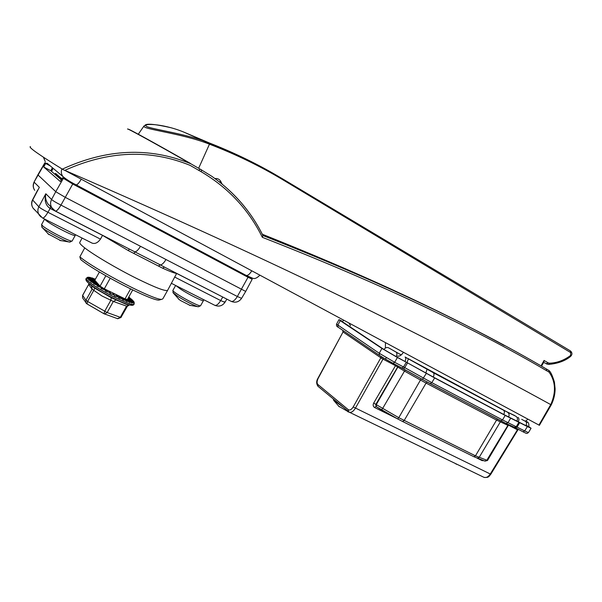 <?xml version="1.0" encoding="UTF-8"?>
<svg xmlns="http://www.w3.org/2000/svg" width="602" height="602" viewBox="0 0 602 602"><rect width="100%" height="100%" fill="white"/><g stroke="black" fill="none" stroke-linecap="round" stroke-linejoin="round"><path stroke-width="0.9" d="M348.904 412.099L338.49 406.087M342.688 406.847L333.561 400.157M190.375 305.538L180.487 300.503L178.433 298.938M189.306 305.206L198.336 306.772C196.049 306.591 184.129 300.526 177.477 296.139L172.947 292.542M132.696 289.991L127.406 299.465L125.028 298.87L130.566 288.952M99.413 272.006L94.83 280.231L100.052 286.161L105.839 275.784M110.196 278.252L104.319 288.802L100.052 286.161M125.028 298.87L104.319 288.802M61.005 240.762L47.851 233.742M70.141 242.087L69.689 242.072C66.491 241.906 47.355 231.943 42.847 228.068L41.696 226.864M570.463 350.943C572.397 352.749 572.412 354.593 570.523 356.489L570.523 356.489C565.135 360.922 557.843 363.563 548.648 364.413L546.315 363.849L548.189 362.863L549.566 363.202C557.068 362.908 564.074 360.335 570.583 355.458L570.688 352.584L282.94 179.825C260.072 166.084 235.668 154.24 209.744 144.292L209.458 144.187C181.909 133.2 140.131 129.009 144.074 125.878L144.081 125.871C146.301 126.48 140.251 120.724 170.923 127.722M570.38 350.891L282.827 178.997L570.372 350.883L570.688 352.584M225.998 150.846L183.475 131.958C161.185 122.898 140.462 123.305 147.008 126.638C154.029 129.633 186.77 133.915 209.135 142.885L209.421 142.998C232.176 151.915 253.72 162.201 274.045 173.858L282.767 178.96L282.94 179.825M214.989 178.568C217.525 178.26 219.444 179.208 220.738 181.405L222.123 184.077M541.604 365.835L541.175 365.565L544.065 360.463L548.189 362.863M543.598 362.517L548.648 364.413L549.566 363.202M570.523 356.489L570.583 355.458M541.507 366.189L543.937 361.922L544.065 360.463M451.011 461.395L457.512 464.541M456.767 464.308L455.955 464.029M524.688 420.843L525.681 421.204L524.688 420.843M389.863 348.513L395.363 351.718L389.863 348.513M341.176 320.889L383.986 349.521L396.124 356.602L433.252 377.025L503.739 414.477L525.915 425.622C526.818 423.77 526.735 422.378 525.659 421.46L521.686 419.338L525.659 421.46C527.871 422.627 528.074 422.619 526.268 421.453C528.074 422.619 527.871 422.627 525.659 421.46C526.735 422.378 526.818 423.77 525.915 425.622L528.819 426.976L526.863 425.561M388.508 347.79L401.225 354.947L388.508 347.79C386.755 347.106 385.25 347.678 383.986 349.521C385.25 347.678 386.755 347.106 388.508 347.79M382.353 357.242L381.818 358.438L383.015 359.123L383.895 358.182M505.838 423.364L430.167 383.677L385.626 359.213L379.493 355.398L379.23 353.254L381.939 348.438L340.243 320.655L337.827 325.17L338.098 327.172C336.789 326.69 336.27 325.682 336.556 324.147L379.23 353.254L394.686 362.299L404.762 367.634L407.516 362.848L397.41 357.46L394.686 362.299L393.031 363.337L401.873 367.995L403.528 366.964L406.312 362.193M526.63 433.402L527.623 433.297C525.666 433.244 527.819 434.125 523.018 431.8L524.711 430.927L527.375 426.562L505.198 415.418L502.519 419.94L500.811 420.851L422.408 379.456L403.626 368.958L404.762 367.634L431.837 382.661L502.519 419.94L524.711 430.927L528.413 432.627L531.069 428.278L528.955 426.72M397.448 418.796L374.579 407.501C373.074 406.5 372.781 405.018 373.691 403.062L395.491 365.685L383.015 359.123L355.361 408.254C353.464 411.347 351.47 412.679 349.401 412.242L348.468 411.655L348.302 409.691C349.845 410.541 351.478 409.623 353.201 406.944L380.825 357.844L381.021 356.407M483.654 477.19L484 477.356C486.311 477.943 488.388 476.844 490.246 474.052L517.87 429.091M505.198 415.418L434.621 377.921L407.516 362.848M527.375 426.562L531.069 428.278M341.334 320.64L338.964 319.647L340.243 320.655M381.939 348.438L397.41 357.46M405.357 369.921L404.491 371.103L397.651 366.987L375.836 404.386L398.772 417.69L420.474 380.035L404.491 371.103L382.511 408.683L381.442 409.932L376.4 406.734L397.681 418.924L381.465 409.939M402.648 421.52L473.864 456.707L402.58 421.498L397.704 418.932L398.772 417.69L475.467 455.827L487.5 460.485L508.223 425.501L496.56 420.098L426.081 383.083L420.474 380.035L421.355 378.869M373.691 403.062L375.836 404.386L376.13 406.523M381.818 358.438L343.042 331.973L343.223 330.664M121.047 317.269L127.278 306.38L113.334 301.452L101.934 295.951L93.769 290.352L94.823 288.2L92.806 286.672L91.602 285.927L92.098 289.163L88.712 284.573L89.006 283.655M94.823 288.2L111.28 297.719L110.858 300.24L104.658 311.347L103.958 313.74L104.56 314.011L107.141 312.543L120.31 317.307L117.548 318.669M131.251 305.252L126.224 304.364L128.602 304.83L126.224 304.364L111.28 297.719M87.057 303.905L87.583 301.444L85.92 300.248L92.098 289.163L93.769 290.352L87.583 301.444L107.141 312.543L113.334 301.452L116.043 300.059M100.331 286.341L93.558 283.79L94.062 283.211L99.217 285.213L90.729 281.744L91.496 281.315L98.442 284.325L88.66 280.02L89.66 279.742L97.554 283.452L87.418 278.688L88.622 278.545L87.027 277.793L88.404 277.77L96.41 282.022L88.005 277.394L88.306 277.966L87.531 277.815L88.607 278.523L96.877 282.692L88.622 278.545L96.877 282.692M87.614 277.326L88.201 277.236M89.788 277.356L94.853 280.186L90.037 277.402M92.166 277.958L95.108 279.734L92.317 278.004M130.649 298.697L129.964 298.073M132.493 300.248L131.078 298.901L128.399 297.681L131.078 298.901L132.53 300.263M133.652 301.527L132.606 300.308L128.143 298.14L133.524 301.211M86.206 278.372L86.214 278.357C85.905 279.193 87.869 281.126 92.121 284.159C105.154 293.558 134.02 307.17 134.103 304.078L134.118 302.159L133.403 301.369L134.269 302.987L133.411 302.031L133.584 303.31L132.598 302.249L132.071 303.16L126.578 299.314L130.973 302.008L129.761 302.543L124.471 298.6L128.625 301.324L126.744 301.474L120.987 296.906M120.979 296.899L125.615 300.217L123.109 299.984L118.06 295.477L122.048 298.712L119 298.125L115.471 294.265L118.045 296.876L114.568 295.966L112.785 292.933L113.778 294.762L109.978 293.588L109.444 292.497L109.985 291.556L109.391 292.467L105.41 291.082L105.117 290.096L106.802 290.006M106.787 289.998L105.057 290.066L101.038 288.554L101.001 287.688L103.251 288.162M103.228 288.147L97.035 286.093L97.268 285.363L100.353 286.356M131.055 302.053L131.793 302.761L132.583 302.249L127.496 299.299L133.283 302.926M133.584 303.31L133.403 302.031L127.707 298.916L134.111 302.731M127.925 298.532L133.937 301.813M95.447 280.931L89.013 277.439L95.643 281.149M91.015 306.2L100.113 311.482M86.53 303.574L85.853 302.738L85.92 300.248L82.609 295.349L82.572 297.922L82.64 295.477L89.043 283.7M82.941 298.457L86.921 303.859L103.958 313.74L117.759 318.744L121.1 317.427L120.31 317.307L126.412 306.38L128.489 304.815M89.201 283.677L91.602 285.927M98.916 284.874L91.15 281.691L99.202 285.197M98.675 284.595L91.602 281.616L90.729 281.744M98.224 284.084L89.119 279.998L98.427 284.317M97.577 283.346L87.9 278.696L89.66 279.742L88.66 280.02M96.937 282.616L87.027 277.793M96.245 281.834L88.005 277.394L89.028 277.432M94.92 280.065L91.369 277.921L88.629 277.229M95.206 279.554L92.595 278.132L95.116 279.719M133.975 302.513L133.418 301.399L127.917 298.547M129.377 302.053L130.95 302.008L126.54 299.307M126.322 300.932L128.595 301.316L124.381 298.554M122.657 299.36L125.577 300.202L120.919 296.869M118.489 297.343L122.003 298.697L118.007 295.454M115.509 294.243L116.239 294.995M113.123 293.084L114.561 295.665L118 296.854L115.343 294.16M110.625 291.865L110.046 293.325L113.725 294.739L112.717 292.881M107.841 290.51L105.553 290.864L109.338 292.444L109.933 291.526M104.5 288.885L101.264 288.373L105.011 290.044L106.742 289.976M101.685 287.199L97.336 285.958L103.19 288.125M99.721 285.784L93.92 283.7L100.301 286.326M97.983 283.813L89.706 280.005M97.336 283.068L88.592 278.779L87.418 278.688M96.674 282.323L88.306 277.966M95.951 281.503L88.848 277.59M95.101 280.532L90.18 277.672M95.018 279.9L90.232 277.439M95.319 279.358L94.04 278.809M128.76 301.406L129.761 302.543M125.818 300.375L126.744 301.474M122.003 298.697L123.109 299.984M118 296.854L119 298.125M113.725 294.739L114.568 295.966M112.92 292.978L114.026 294.95M110.294 291.699L109.978 293.588M107.322 290.262L105.395 290.457L105.41 291.082M103.853 288.524L101.264 288.042L101.038 288.554M101.016 286.778L97.494 285.709L97.035 286.093M99.465 285.491L94.228 283.534L93.558 283.79M89.623 279.704L97.554 283.452M131.793 302.761L132.071 303.16M504.318 345.51C438.06 309.27 357.4 272.179 262.329 234.246C356.918 271.984 437.233 308.886 503.28 344.954M262.969 235.532C376.664 280.231 471.133 324.719 546.39 368.996L548.806 370.388L549.099 372.149L546.676 370.749C471.238 326.457 376.453 281.977 262.337 237.316C248.709 209.669 228.346 187.824 201.249 171.781L190.089 165.354C150.033 149.063 108.277 150.733 64.813 170.358L538.948 425.072L550.883 404.326C556.188 392.158 555.593 381.435 549.099 372.149L549.317 370.824L548.806 370.388M201.67 170.02L190.533 163.601L201.67 170.02M198.713 170.313L200.15 169.132L211.46 176.077C233.915 191.775 251.064 211.58 262.901 235.495M539.407 425.268L551.206 404.965L550.747 404.604C430.513 338.527 281.706 264.24 64.813 170.358M539.467 425.321L538.948 425.072M64.391 170.306L62.322 169.139C38.694 154.579 28.053 147.061 30.409 146.595M62.322 169.139C106.727 148.724 149.416 146.88 190.398 163.609L190.39 163.398C158.145 144.916 127.045 127.827 128.504 129.332M262.916 235.51L262.337 237.316M550.883 404.326L551.304 404.77C553.825 399.562 555.097 394.242 555.112 388.832L554.427 382.142C552.568 376.032 550.883 372.284 549.363 370.885M57.13 175.543L55.595 174.723L55.873 174.452M55.519 174.836L54.744 174.166M79.773 242.418L79.75 242.471C79.419 243.253 81.082 245.059 84.739 247.896C93.844 255.022 116.976 268.665 136.556 278.41C155.519 287.726 165.889 291.669 167.665 290.239L176.664 273.436C174.61 273.255 169.922 271.502 162.593 268.176L128.444 250.673L102.536 235.359L100.459 239.129C97.802 242.824 94.996 244.149 92.046 243.095L91.67 242.907M245.481 275.49L62.533 177.793L60.35 181.541L43.698 166.972L50.786 170.75L61.336 179.855M62.533 177.793L72.744 184.001L60.96 205.094L165.971 259.507C163.842 263.059 161.953 264.857 160.32 264.895L164.015 266.859M165.971 259.507L237.346 296.5L248.016 277.266L72.744 184.001M248.016 277.266L252.2 279.215L250.357 277.808L244.088 274.768M245.503 275.453L244.224 274.542M48.363 164.286L44.894 162.743L45.692 163.473L50.38 165.986M159.869 299.841L159.372 299.977C154.39 302.317 97.291 273.173 80.736 259.597L79.848 256.881L84.739 247.896M164.007 266.852L231.266 301.406C233.079 301.752 235.111 300.12 237.346 296.5L241.583 298.344L245.706 291.413L65.151 197.283L55.753 191.692L63.315 178.455M45.03 162.909L34.066 182.075L37.858 174.843L55.753 191.692L51.576 199.48C52.968 200.752 56.099 202.626 60.96 205.094C58.59 209.12 56.754 211.114 55.437 211.084L55.264 210.993M43.698 166.972L45.692 163.473M241.583 298.344L241.583 298.344C238.941 302.023 235.502 303.039 231.266 301.406L231.01 301.271M102.536 235.359L49.876 208.315C45.579 205.267 44.224 200.421 45.812 193.769C45.06 197.178 45.767 200.571 47.934 203.95L55.196 210.933M130.167 249.469L160.32 264.895L158.454 266.009M140.462 246.293C138.309 249.898 136.451 251.741 134.878 251.824L134.005 253.472M37.685 190.036L32.531 199.864L38.837 206.787C40.138 208.051 43.171 209.88 47.919 212.273L100.459 239.129M174.588 277.018L220.686 300.579L224.937 302.347L224.486 301.76M223.575 297.456L176.664 273.436M129.234 248.995L128.444 250.673M164.451 267.077L162.593 268.176M50.786 170.75L52.397 167.687M79.848 256.881C96.779 270.855 156.994 301.685 162.058 299.224L162.864 298.803L167.649 290.269M251.726 270.877C249.672 274.219 247.813 275.731 246.143 275.407L245.909 275.287M81.18 179.321C79.012 183.023 77.312 184.867 76.078 184.829C71.141 182.429 66.792 179.705 63.044 176.664L64.768 178.184M61.908 168.884C60.832 171.69 61.208 174.287 63.044 176.664L47.159 163.27M43.63 157.355L45.27 161.682L43.389 157.19M403.378 352.29C401.451 355.315 399.495 356.565 397.516 356.03M385.483 342.688L385.385 348.039M348.859 323.026L350.53 325.727M179.328 299.706L173.188 292.903L172.872 290.412C172.766 290.894 174.384 292.233 177.725 294.431C185.905 299.819 200.609 307.05 200.586 305.703L203.491 300.541C203.544 301.828 188.862 294.544 180.668 289.186L175.912 285.604M48.958 234.645L41.997 227.293L41.576 224.561L42.817 226.051C48.363 230.792 72.353 242.899 72.187 240.92L75.258 235.39C75.468 237.286 51.516 225.11 45.933 220.437L44.653 219.075M209.135 142.885L209.458 144.187L198.645 168.259M209.744 144.292L209.421 142.998L183.753 132.071M219.527 181.992L220.738 181.405M405.011 361.328C406.004 359.334 406.026 357.889 405.086 357.016L433.252 372.683L503.543 410.225L515.989 416.336C517.517 417.487 517.848 419.015 516.975 420.903M407.102 362.472L408.367 358.815M518.307 421.581C519.217 419.714 519.135 418.322 518.066 417.404M342.177 321.694L343.652 320.226L342.177 321.694M396.124 356.602C397.117 354.593 397.154 353.148 396.221 352.275C397.154 353.148 397.117 354.593 396.124 356.602M425.862 372.984L427.059 369.289M433.252 377.025C434.238 375.038 434.238 373.586 433.252 372.683M503.739 414.477C504.672 412.573 504.604 411.158 503.543 410.225M508.63 416.968C509.51 415.049 509.179 413.506 507.644 412.332M408.088 358.574L432.349 372.096L506.29 411.52L410.007 359.642M506.29 411.52L514.642 415.523M525.787 421.152L526.502 421.596L525.787 421.152M386.175 357.558L385.626 359.213L379.704 355.541L338.294 327.3M519.759 422.514L517.141 426.931L515.447 427.811L523.018 431.8L515.47 427.826M483.82 460.68L482.029 460.575L477.273 458.227M353.201 406.944L490.796 474.256C488.583 476.934 488.591 477.74 484.016 477.363L349.393 412.242L317.991 386.296L317.818 384.43L348.302 409.691M490.796 474.256L517.818 429.978L508.517 425.14M375.979 406.403L376.4 406.734L376.235 404.694L398.366 366.151M484.783 461.042L486.755 460.357L508.397 424.53M477.138 458.175L479.117 457.467L500.3 421.964L501.391 421.152M487.492 460.492L484.994 461.124L473.864 456.707L475.467 455.827L496.56 420.098L497.636 419.173M397.681 418.924L402.58 421.498L404.16 420.535L426.081 383.083L427.179 382.082M514.221 427.202L515.447 427.811L514.454 427.307L516.358 426.54L518.999 422.122M514.439 427.3L506.056 423.462L507.998 422.687L510.677 418.202M430.152 383.67L431.837 382.661L434.621 377.921M422.408 379.456L426.321 373.383M505.785 423.334L500.834 420.858M397.93 365.918L397.651 366.987L395.491 365.685L396.093 364.955M318.134 386.416L317.991 386.296C316.238 383.715 316.246 381.006 317.991 378.191L343.042 331.973L318.165 378.372C316.87 381.126 316.757 383.143 317.818 384.43M482.029 460.575L482.36 460.139M374.579 407.501L375.987 406.41M134.088 304.108L134.065 304.153C133.599 305.372 131.988 305.613 129.227 304.875C122.093 303.175 101.67 292.73 92.068 285.83L88.313 282.925C86.101 280.983 85.394 279.486 86.176 278.425C85.868 279.268 87.832 281.202 92.083 284.227C105.117 293.633 133.983 307.238 134.065 304.153L134.073 304.13M89.63 284.325L86.726 281.277M109.338 292.444L109.745 292.85M105.011 290.044L105.395 290.457M100.903 287.636L101.264 288.042M97.185 285.31L97.494 285.709M88.411 277.755L96.403 282.007M90.45 277.56L94.86 280.178M131.093 298.923L128.392 297.697M132.636 300.345L128.136 298.148L132.606 300.308M133.396 302.038L127.707 298.923L133.411 302.023M132.568 302.249L127.489 299.314M94.958 279.117L95.447 279.117M132.56 300.285L131.642 299.329M132.628 302.264L127.496 299.299M60.802 178.696L60.471 179.11M201.519 169.824L201.249 171.781M190.39 163.398L190.398 163.609C157.092 144.525 125.254 127.052 127.684 129.114M51.531 171.397L53.111 168.289L51.569 171.419M71.841 183.076L72.067 182.639M61.607 179.388L55.655 174.264L55.557 173.399L54.925 173.895M55.557 173.399L61.923 178.847M74.129 183.776L73.903 184.174M546.39 368.996L546.676 370.749M60.049 178.741L60.381 178.335M34.066 182.075C32.726 184.897 32.937 187.643 34.698 190.322C33.02 187.719 32.854 185.032 34.194 182.24L39.341 187.342L32.658 200.067C31.334 202.776 31.439 205.425 32.967 208.006L34.645 209.887M40.921 216.946L39.145 214.959C37.572 212.303 37.467 209.586 38.837 206.787L45.812 193.769L51.576 199.48C50.116 202.505 50.282 205.41 52.073 208.209L55.437 211.084L130.175 249.476M171.63 283.429L214.876 305.349C216.592 305.673 218.526 304.078 220.686 300.579L222.778 297.042M50.974 207.08L47.919 212.273C45.647 216.156 43.886 218.09 42.652 218.059L92.046 243.095M42.494 217.977L32.967 208.006C31.349 205.327 31.206 202.618 32.531 199.856M226.841 299.134L224.937 302.347C222.364 305.929 219.008 306.93 214.876 305.349L214.643 305.229M50.869 206.968L49.876 208.315M52.442 167.725L50.831 170.787M259.823 275.227C257.069 278.041 254.706 279.057 252.727 278.267L246.143 275.407L76.078 184.829M347.873 411.753L349.416 412.257M333.267 399.006L333.786 400.503L339.347 406.839M527.916 419.15L525.531 421.28M198.336 306.772L200.586 305.703M203.491 300.541L203.739 299.706M172.872 290.412L175.649 285.468M59.711 240.371L69.689 242.072L72.187 240.92M75.258 235.39L75.491 234.705M41.576 224.561L44.623 219.06M144.074 125.878L138.189 134.359M183.798 132.094L225.983 150.839M282.767 178.96L274.045 173.858M506.259 411.505L513.754 415.094M528.661 427.232C529.293 423.966 528.571 422.092 526.502 421.596C528.571 422.092 529.293 423.966 528.661 427.232M336.556 324.147L338.964 319.647M403.626 368.958L401.873 367.995M385.626 359.213L393.031 363.337M342.862 331.807L342.989 330.506M508.223 425.501L509.021 424.816M517.818 429.978L518.442 429.392M86.214 278.357L87.508 277.349M82.609 295.349L88.75 284.317M127.278 306.373L129.362 304.966M89.766 277.349L89.134 277.364M92.136 277.943L91.286 277.876M95.041 278.952L94.078 278.824M94.047 278.809L92.452 278.041M128.399 297.681L131.003 298.855M130.702 298.72L129.242 297.448M133.463 301.414L128.82 296.929M126.593 299.314L131.025 302.023M124.516 298.622L128.693 301.354M121.032 296.929L125.705 300.255M118.112 295.507L122.161 298.773M122.221 298.818L122.778 299.503M115.464 294.22L118.21 296.967M118.285 297.042L118.654 297.584M263.006 235.6C251.094 211.58 233.907 191.745 211.46 176.077M549.317 370.824L548.919 370.463M60.493 179.125L60.825 178.719M79.75 242.471L82.098 238.053M44.894 162.743L37.858 174.843M252.2 279.215L245.706 291.413M159.372 299.977L162.058 299.224"/></g></svg>
